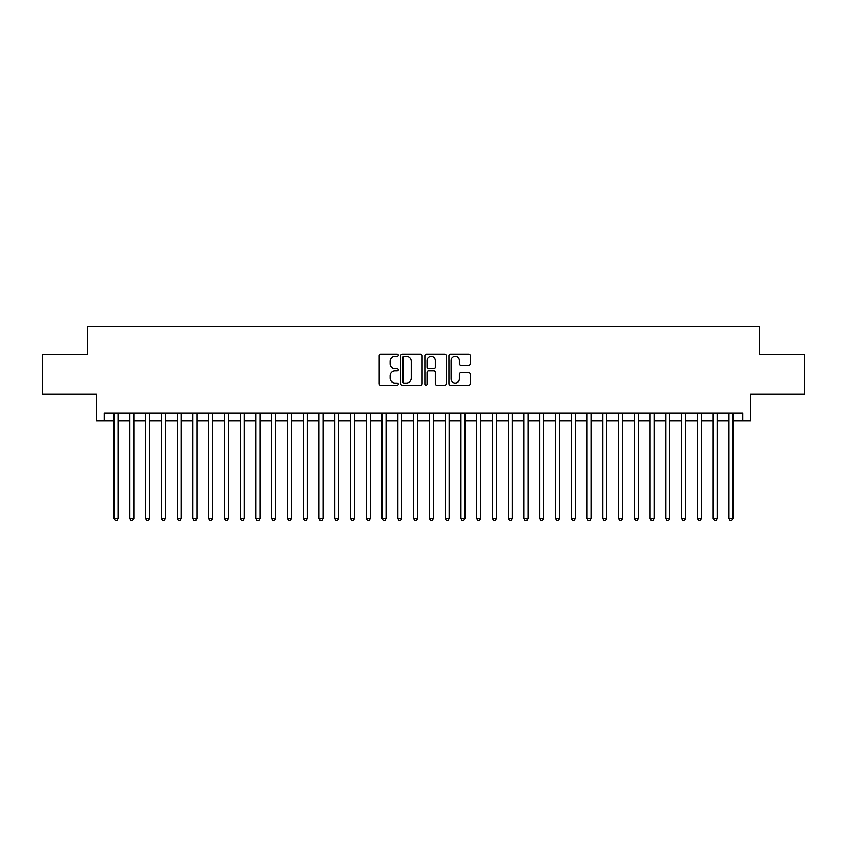 <?xml version="1.0" encoding="UTF-8"?>
<svg xmlns="http://www.w3.org/2000/svg" width="847" height="847" viewBox="0 0 847 847"><rect width="100%" height="100%" fill="white"/><g stroke="black" fill="none" stroke-linecap="round" stroke-linejoin="round"><path stroke-width="1.27" d="M398.27 355.348A1.08 1.08 0 0 0 397.19 354.258L380.748 354.258A1.546 1.546 0 0 0 379.202 355.814L379.202 383.67A1.546 1.546 0 0 0 380.748 385.216L397.19 385.216A1.08 1.08 0 0 0 398.27 384.125A1.08 1.08 0 0 0 397.19 383.045L395.062 383.045A4.955 4.955 0 0 1 390.107 378.09L390.107 375.772A4.955 4.955 0 0 1 395.062 370.817L397.19 370.817A1.08 1.08 0 0 0 398.27 369.737A1.08 1.08 0 0 0 397.19 368.657L395.062 368.657A4.955 4.955 0 0 1 390.107 363.702L390.107 361.383A4.955 4.955 0 0 1 395.062 356.428L397.19 356.428A1.08 1.08 0 0 0 398.27 355.348M468.73 365.173A1.546 1.546 0 0 0 470.276 363.628L470.276 355.814A1.546 1.546 0 0 0 468.73 354.258L450.466 354.258A1.546 1.546 0 0 0 448.921 355.814L448.921 383.67A1.546 1.546 0 0 0 450.466 385.216L468.73 385.216A1.546 1.546 0 0 0 470.276 383.67L470.276 374.226A1.546 1.546 0 0 0 468.73 372.68L460.916 372.68A1.546 1.546 0 0 0 459.36 374.226L459.36 378.905A4.14 4.14 0 0 1 455.22 383.045A4.14 4.14 0 0 1 451.08 378.905L451.08 360.568A4.14 4.14 0 0 1 455.22 356.428A4.14 4.14 0 0 1 459.36 360.568L459.36 363.628A1.546 1.546 0 0 0 460.916 365.173L468.73 365.173M104.234 420.98L104.234 413.092L742.766 413.092L742.766 420.98L750.654 420.98L750.654 394.173L804.65 394.173L804.65 354.755L759.325 354.755L759.325 326.381L87.675 326.381L87.675 354.755L42.35 354.755L42.35 394.173L96.346 394.173L96.346 420.98L114.091 420.98M422.145 355.814A1.546 1.546 0 0 0 420.599 354.258L402.336 354.258A1.546 1.546 0 0 0 400.79 355.814L400.79 383.67A1.546 1.546 0 0 0 402.336 385.216L420.599 385.216A1.546 1.546 0 0 0 422.145 383.67L422.145 355.814M426.401 354.258L444.664 354.258A1.546 1.546 0 0 1 446.21 355.814L446.21 383.67A1.546 1.546 0 0 1 444.664 385.216L436.851 385.216A1.546 1.546 0 0 1 435.305 383.67L435.305 372.373A1.546 1.546 0 0 0 433.749 370.817L428.571 370.817A1.546 1.546 0 0 0 427.026 372.373L427.026 384.125A1.08 1.08 0 0 1 425.935 385.216A1.08 1.08 0 0 1 424.855 384.125L424.855 355.814A1.546 1.546 0 0 1 426.401 354.258M118.029 420.98L129.856 420.98M133.794 420.98L145.62 420.98M149.559 420.98L161.385 420.98M165.324 420.98L177.15 420.98M181.089 420.98L192.915 420.98M196.864 420.98L208.68 420.98M212.629 420.98L224.455 420.98M228.394 420.98L240.22 420.98M244.158 420.98L255.985 420.98M259.923 420.98L271.749 420.98M275.688 420.98L287.514 420.98M291.453 420.98L303.279 420.98M307.228 420.98L319.044 420.98M322.993 420.98L334.819 420.98M338.758 420.98L350.584 420.98M354.522 420.98L366.349 420.98M370.287 420.98L382.113 420.98M386.052 420.98L397.878 420.98M401.817 420.98L413.643 420.98M417.592 420.98L429.408 420.98M433.357 420.98L445.183 420.98M449.122 420.98L460.948 420.98M464.887 420.98L476.713 420.98M480.651 420.98L492.478 420.98M496.416 420.98L508.242 420.98M512.181 420.98L524.007 420.98M527.956 420.98L539.772 420.98M543.721 420.98L555.547 420.98M559.486 420.98L571.312 420.98M575.251 420.98L587.077 420.98M591.015 420.98L602.842 420.98M606.78 420.98L618.606 420.98M622.545 420.98L634.371 420.98M638.32 420.98L650.136 420.98M654.085 420.98L665.911 420.98M669.85 420.98L681.676 420.98M685.615 420.98L697.441 420.98M701.38 420.98L713.206 420.98M717.144 420.98L728.971 420.98M732.909 420.98L742.766 420.98M404.04 356.428A1.08 1.08 0 0 0 402.96 357.508L402.96 381.965A1.08 1.08 0 0 0 404.04 383.045L406.285 383.045A4.955 4.955 0 0 0 411.24 378.09L411.24 361.383A4.955 4.955 0 0 0 406.285 356.428L404.04 356.428M435.305 360.642A4.14 4.14 0 0 0 431.165 356.502A4.14 4.14 0 0 0 427.026 360.642L427.026 367.111A1.546 1.546 0 0 0 428.571 368.657L433.749 368.657A1.546 1.546 0 0 0 435.305 367.111L435.305 360.642M118.029 413.092L118.029 518.576L114.091 518.576L114.091 413.092M118.029 518.576L116.844 520.619L115.266 520.619L114.091 518.576M133.794 413.092L133.794 518.576L129.856 518.576L129.856 413.092M133.794 518.576L132.608 520.619L131.031 520.619L129.856 518.576M149.559 413.092L149.559 518.576L145.62 518.576L145.62 413.092M149.559 518.576L148.373 520.619L146.806 520.619L145.62 518.576M165.324 413.092L165.324 518.576L161.385 518.576L161.385 413.092M165.324 518.576L164.149 520.619L162.571 520.619L161.385 518.576M181.089 413.092L181.089 518.576L177.15 518.576L177.15 413.092M181.089 518.576L179.913 520.619L178.336 520.619L177.15 518.576M196.864 413.092L196.864 518.576L192.915 518.576L192.915 413.092M196.864 518.576L195.678 520.619L194.101 520.619L192.915 518.576M212.629 413.092L212.629 518.576L208.68 518.576L208.68 413.092M212.629 518.576L211.443 520.619L209.865 520.619L208.68 518.576M228.394 413.092L228.394 518.576L224.455 518.576L224.455 413.092M228.394 518.576L227.208 520.619L225.63 520.619L224.455 518.576M244.158 413.092L244.158 518.576L240.22 518.576L240.22 413.092M244.158 518.576L242.973 520.619L241.395 520.619L240.22 518.576M259.923 413.092L259.923 518.576L255.985 518.576L255.985 413.092M259.923 518.576L258.737 520.619L257.17 520.619L255.985 518.576M275.688 413.092L275.688 518.576L271.749 518.576L271.749 413.092M275.688 518.576L274.513 520.619L272.935 520.619L271.749 518.576M291.453 413.092L291.453 518.576L287.514 518.576L287.514 413.092M291.453 518.576L290.277 520.619L288.7 520.619L287.514 518.576M307.228 413.092L307.228 518.576L303.279 518.576L303.279 413.092M307.228 518.576L306.042 520.619L304.465 520.619L303.279 518.576M322.993 413.092L322.993 518.576L319.044 518.576L319.044 413.092M322.993 518.576L321.807 520.619L320.23 520.619L319.044 518.576M338.758 413.092L338.758 518.576L334.819 518.576L334.819 413.092M338.758 518.576L337.572 520.619L335.994 520.619L334.819 518.576M354.522 413.092L354.522 518.576L350.584 518.576L350.584 413.092M354.522 518.576L353.337 520.619L351.759 520.619L350.584 518.576M370.287 413.092L370.287 518.576L366.349 518.576L366.349 413.092M370.287 518.576L369.101 520.619L367.534 520.619L366.349 518.576M386.052 413.092L386.052 518.576L382.113 518.576L382.113 413.092M386.052 518.576L384.877 520.619L383.299 520.619L382.113 518.576M401.817 413.092L401.817 518.576L397.878 518.576L397.878 413.092M401.817 518.576L400.642 520.619L399.064 520.619L397.878 518.576M417.592 413.092L417.592 518.576L413.643 518.576L413.643 413.092M417.592 518.576L416.406 520.619L414.829 520.619L413.643 518.576M433.357 413.092L433.357 518.576L429.408 518.576L429.408 413.092M433.357 518.576L432.171 520.619L430.594 520.619L429.408 518.576M449.122 413.092L449.122 518.576L445.183 518.576L445.183 413.092M449.122 518.576L447.936 520.619L446.358 520.619L445.183 518.576M464.887 413.092L464.887 518.576L460.948 518.576L460.948 413.092M464.887 518.576L463.701 520.619L462.123 520.619L460.948 518.576M480.651 413.092L480.651 518.576L476.713 518.576L476.713 413.092M480.651 518.576L479.466 520.619L477.899 520.619L476.713 518.576M496.416 413.092L496.416 518.576L492.478 518.576L492.478 413.092M496.416 518.576L495.241 520.619L493.663 520.619L492.478 518.576M512.181 413.092L512.181 518.576L508.242 518.576L508.242 413.092M512.181 518.576L511.006 520.619L509.428 520.619L508.242 518.576M527.956 413.092L527.956 518.576L524.007 518.576L524.007 413.092M527.956 518.576L526.77 520.619L525.193 520.619L524.007 518.576M543.721 413.092L543.721 518.576L539.772 518.576L539.772 413.092M543.721 518.576L542.535 520.619L540.958 520.619L539.772 518.576M559.486 413.092L559.486 518.576L555.547 518.576L555.547 413.092M559.486 518.576L558.3 520.619L556.723 520.619L555.547 518.576M575.251 413.092L575.251 518.576L571.312 518.576L571.312 413.092M575.251 518.576L574.065 520.619L572.487 520.619L571.312 518.576M591.015 413.092L591.015 518.576L587.077 518.576L587.077 413.092M591.015 518.576L589.83 520.619L588.263 520.619L587.077 518.576M606.78 413.092L606.78 518.576L602.842 518.576L602.842 413.092M606.78 518.576L605.605 520.619L604.027 520.619L602.842 518.576M622.545 413.092L622.545 518.576L618.606 518.576L618.606 413.092M622.545 518.576L621.37 520.619L619.792 520.619L618.606 518.576M638.32 413.092L638.32 518.576L634.371 518.576L634.371 413.092M638.32 518.576L637.135 520.619L635.557 520.619L634.371 518.576M654.085 413.092L654.085 518.576L650.136 518.576L650.136 413.092M654.085 518.576L652.899 520.619L651.322 520.619L650.136 518.576M669.85 413.092L669.85 518.576L665.911 518.576L665.911 413.092M669.85 518.576L668.664 520.619L667.087 520.619L665.911 518.576M685.615 413.092L685.615 518.576L681.676 518.576L681.676 413.092M685.615 518.576L684.429 520.619L682.851 520.619L681.676 518.576M701.38 413.092L701.38 518.576L697.441 518.576L697.441 413.092M701.38 518.576L700.194 520.619L698.627 520.619L697.441 518.576M717.144 413.092L717.144 518.576L713.206 518.576L713.206 413.092M717.144 518.576L715.969 520.619L714.392 520.619L713.206 518.576M732.909 413.092L732.909 518.576L728.971 518.576L728.971 413.092M732.909 518.576L731.734 520.619L730.156 520.619L728.971 518.576"/></g></svg>
